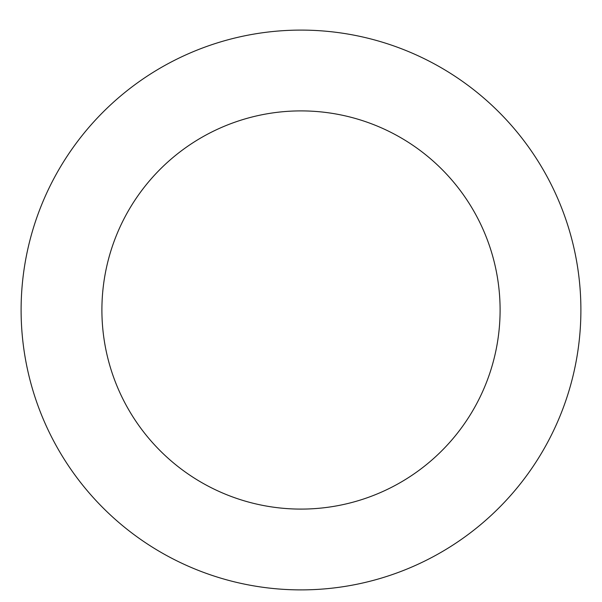 <?xml version="1.0" encoding="UTF-8"?>
<svg xmlns="http://www.w3.org/2000/svg" width="602" height="602" viewBox="0 0 602 602"><rect width="100%" height="100%" fill="white"/><g stroke="black" fill="none" stroke-linecap="round" stroke-linejoin="round"><path stroke-width="0.9" d="M399.736 48.092A279.9 279.9 0 0 0 24.817 355.436A279.9 279.9 0 0 0 478.447 526.457A279.9 279.9 0 0 0 399.736 48.092M371.231 123.696A199.096 199.096 0 0 0 104.545 342.32A199.096 199.096 0 0 0 427.224 463.969A199.096 199.096 0 0 0 371.231 123.696"/></g></svg>

